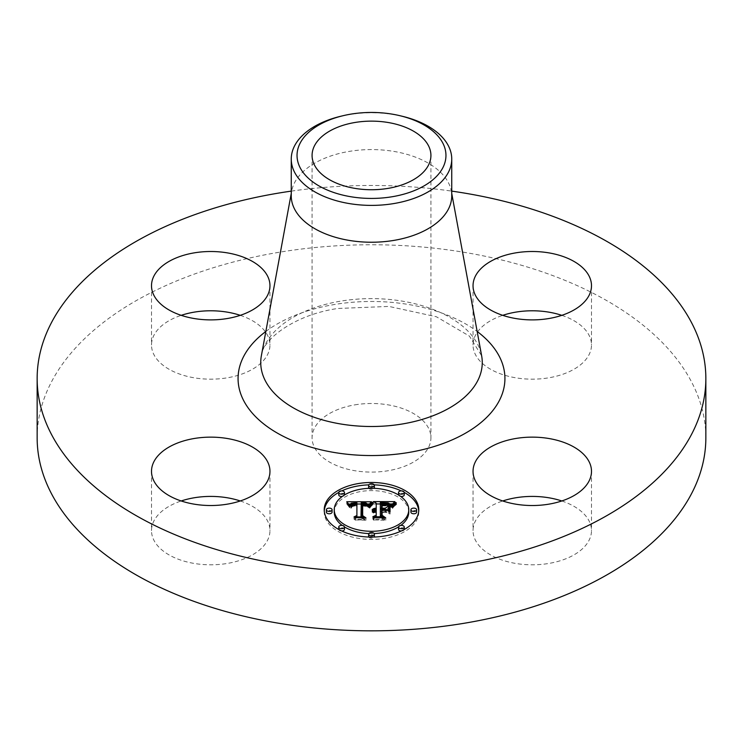 <?xml version="1.0" encoding="UTF-8"?>
<svg xmlns="http://www.w3.org/2000/svg" width="743" height="743" viewBox="0 0 743 743"><rect width="100%" height="100%" fill="white"/><g stroke="black" fill="none" stroke-linecap="round" stroke-linejoin="round"><path stroke-width="0.56" stroke-dasharray="3.71 2.79" d="M240.268 500.968A59.226 34.197 180 0 1 267.564 520.982A59.226 34.197 180 0 1 269.96 530.613A59.226 34.197 180 0 1 219.157 564.457A59.226 34.197 180 0 1 153.903 540.235A59.226 34.197 180 0 1 151.507 530.613A59.226 34.197 180 0 1 181.199 500.968M37.15 437.794A334.35 193.031 180 0 1 277.371 252.564A334.35 193.031 180 0 1 705.85 437.794M291.256 191.118A334.35 193.031 180 0 1 451.744 191.118M291.256 195.911A80.244 46.326 180 0 1 291.702 191.016A80.244 46.326 180 0 1 348.904 151.451A80.244 46.326 180 0 1 451.298 191.016A80.244 46.326 180 0 1 451.744 195.911M340.34 116.363A80.244 46.326 180 0 1 348.904 114.608A80.244 46.326 180 0 1 402.66 116.363M354.773 404.879A59.421 34.308 180 0 1 430.921 437.794A59.421 34.308 180 0 1 388.227 470.709A59.421 34.308 180 0 1 312.079 437.794A59.421 34.308 180 0 1 354.773 404.879M240.268 315.338A59.226 34.197 180 0 1 269.96 344.975A59.226 34.197 180 0 1 227.404 377.788A59.226 34.197 180 0 1 151.507 344.975A59.226 34.197 180 0 1 181.199 315.338M561.801 315.338A59.226 34.197 180 0 1 589.097 335.353A59.226 34.197 180 0 1 591.493 344.975A59.226 34.197 180 0 1 540.69 378.819A59.226 34.197 180 0 1 475.436 354.606A59.226 34.197 180 0 1 473.04 344.975A59.226 34.197 180 0 1 502.732 315.338M561.801 500.968A59.226 34.197 180 0 1 591.493 530.613A59.226 34.197 180 0 1 548.938 563.426A59.226 34.197 180 0 1 473.04 530.613A59.226 34.197 180 0 1 502.732 500.968M388.543 513.506L388.543 511.165L388.543 513.506L385.069 511.528L380.342 511.528L380.342 517.537L382.979 519.088L372.837 519.088L376.209 517.537L376.209 512.41L373.023 512.856L376.209 512.085L376.209 511.528L372.113 512.215L373.599 511.017L376.209 510.525L376.209 505.491L373.413 503.949L376.209 503.949M382.116 505.584L387.79 505.751L390.196 506.819L387.465 505.983L382.116 505.918L382.116 510.525L385.236 510.525L386.286 509.884M392.36 503.949L394.867 503.949L391.477 507.534L388.171 505.259L380.342 504.943L380.342 510.525L381.596 510.525L381.596 503.262M380.342 503.949L390.242 503.949M376.209 503.15L376.209 505.491M373.413 501.609L373.413 503.949M376.209 511.528L376.209 510.525M375.586 511.5L375.596 510.571M375.029 509.187L375.029 510.636M374.509 509.243L374.509 510.738M374.035 509.336L374.035 510.868M373.599 509.447L373.599 511.017M373.218 509.587L373.218 511.203M372.875 509.726L372.875 511.416M372.577 509.884L372.577 511.658M372.327 510.032L372.327 511.927M372.113 509.874L372.113 512.215M372.262 510.07L372.262 512.41M372.54 509.893L372.54 512.233M372.837 509.744L372.837 512.085M373.144 509.605L373.144 511.946M373.469 509.494L373.469 511.825M373.794 509.392L373.794 511.732M374.128 509.308L374.128 511.648M374.481 509.243L374.481 511.583M374.834 509.196L374.834 511.537M375.206 509.169L375.206 511.509M375.902 509.169L375.902 511.509M375.819 510.079L375.819 512.094M375.447 510.116L375.447 512.122M375.085 510.162L375.085 512.159M374.741 510.237L374.741 512.206M374.416 510.33L374.416 512.28M374.11 510.432L374.11 512.364M373.813 510.562L373.813 512.466M373.534 510.701L373.534 512.577M373.274 510.673L373.274 512.707M373.023 510.515L373.023 512.856M373.413 510.766L373.413 513.097M373.655 510.627L373.655 512.967M373.915 510.515L373.915 512.856M374.166 510.413L374.166 512.744M374.435 510.32L374.435 512.661M374.713 510.246L374.713 512.586M374.992 510.181L374.992 512.521M375.289 510.135L375.289 512.475M375.586 510.097L375.586 512.438M375.893 510.079L375.893 512.419M376.209 516.747L376.209 517.537M372.837 516.747L372.837 519.088M382.979 516.747L382.979 519.088M380.342 516.747L380.342 517.537M380.342 510.525L380.342 511.528M385.069 509.187L385.069 511.528M388.543 506.169L388.543 508.509M385.236 509.28L385.236 510.525M382.116 509.187L382.116 510.525M382.116 503.578L382.116 505.918M382.626 503.559L382.626 505.899M383.1 503.54L383.1 505.881M383.546 503.531L383.546 505.872M383.955 503.522L383.955 505.862M384.326 503.522L384.326 505.862M384.809 503.522L384.809 505.862M385.264 503.531L385.264 505.872M385.701 503.54L385.701 505.881M386.1 503.55L386.1 505.89M386.834 503.587L386.834 505.927M387.465 503.643L387.465 505.983M387.995 503.717L387.995 506.057M388.459 503.81L388.459 506.15M388.914 503.93L388.914 506.271M389.36 504.088L389.36 506.42M389.787 504.265L389.787 506.605M390.196 504.478L390.196 506.819M389.954 504.348L389.954 506.577M389.648 504.209L389.648 506.355M389.276 504.06L389.276 506.169M388.849 503.912L388.849 506.002M388.348 503.791L388.348 505.862M387.79 503.689L387.79 505.751M385.738 503.54L385.738 505.565M384.93 503.522L384.93 505.546M383.249 503.54L383.249 505.565M382.719 503.559L382.719 505.574M381.596 509.187L381.596 510.525M380.342 502.602L380.342 504.943M381.103 502.612L381.103 504.952M383.109 502.621L383.109 504.961M384.289 502.612L384.289 504.952M384.902 502.621L384.902 504.961M385.478 502.63L385.478 504.971M386.016 502.658L386.016 504.999M386.518 502.686L386.518 505.026M386.992 502.732L386.992 505.073M387.419 502.788L387.419 505.129M387.818 502.844L387.818 505.184M388.171 502.918L388.171 505.259M388.496 503.002L388.496 505.342M388.784 503.095L388.784 505.426M389.044 503.197L389.044 505.537M389.313 503.327L389.313 505.667M389.583 503.475L389.583 505.816M389.852 503.652L389.852 505.992M390.121 503.856L390.121 506.197M390.391 504.079L390.391 506.42M390.66 504.321L390.66 506.661M390.929 504.59L390.929 506.93M391.208 504.878L391.208 507.218M391.477 505.194L391.477 507.534M392.276 504.07L392.276 506.41M392.415 503.884L392.415 506.224M392.555 503.708L392.555 506.048M392.685 503.55L392.685 505.89M392.926 503.271L392.926 505.611M393.149 503.03L393.149 505.37M393.428 502.779L393.428 505.119M393.595 502.63L393.595 504.971M393.771 502.482L393.771 504.822M393.957 502.324L393.957 504.664M394.867 501.609L394.867 503.949M369.317 503.958L371.519 503.949L368.519 507.562L366.271 505.398L361.265 505.026L361.014 517.955L363.457 519.255L354.012 519.255L356.9 517.862L356.9 505.992L352.6 506.373L350.807 508.166L352.275 506.113L356.677 505.677L356.9 505.101L351.309 505.528L349.758 507.766L346.758 504.07L348.653 504.06M350.213 504.051L356.9 504.023M361.237 504.005L367.544 503.968M346.758 501.729L346.758 504.07M371.519 501.609L371.519 503.949M347.12 502.138L347.12 504.478M347.464 502.528L347.464 504.868M347.789 502.918L347.789 505.259M348.086 503.299L348.086 505.639M348.374 503.67L348.374 506.011M348.643 504.042L348.643 506.382M348.885 504.395L348.885 506.735M349.108 504.748L349.108 507.088M349.321 505.091L349.321 507.432M349.758 505.426L349.758 507.766M349.786 505.138L349.786 507.478M349.851 504.868L349.851 507.209M349.925 504.608L349.925 506.949M350.018 504.376L350.018 506.717M350.139 504.153L350.139 506.494M350.287 503.949L350.287 506.289M350.445 503.763L350.445 506.104M350.631 503.596L350.631 505.937M350.835 503.448L350.835 505.788M351.058 503.308L351.058 505.649M351.309 503.187L351.309 505.528M351.588 503.085L351.588 505.426M351.894 502.992L351.894 505.333M352.238 502.909L352.238 505.249M352.609 502.844L352.609 505.184M353.009 502.788L353.009 505.129M353.436 502.742L353.436 505.082M353.891 502.714L353.891 505.054M354.383 502.695L354.383 505.026M354.903 502.686L354.903 505.026M355.284 502.686L355.284 505.026M355.674 502.695L355.674 505.036M356.073 502.714L356.073 505.054M356.491 502.732L356.491 505.073M356.9 505.992L356.9 505.101M356.677 503.652L356.677 505.677M354.978 503.643L354.978 505.677M354.55 503.661L354.55 505.695M354.142 503.698L354.142 505.714M353.77 503.735L353.77 505.76M353.417 503.8L353.417 505.807M353.092 503.865L353.092 505.862M352.795 503.968L352.795 505.937M352.516 504.07L352.516 506.02M352.275 504.209L352.275 506.113M351.866 504.571L351.866 506.336M351.68 504.813L351.68 506.475M351.513 507.497L351.513 506.624M351.365 505.695L351.365 506.791M351.235 505.825L351.235 506.977M351.114 505.825L351.114 507.181M351.012 505.825L351.012 507.404M350.928 505.825L350.928 507.636M350.863 505.825L350.863 507.896M350.807 505.825L350.807 508.166M351.346 505.825L351.346 508.166M351.383 505.584L351.383 507.924M351.439 505.361L351.439 507.701M351.597 504.971L351.597 507.302M351.699 504.785L351.699 507.125M351.941 504.478L351.941 506.819M352.238 504.228L352.238 506.568M352.6 504.033L352.6 506.373M353.064 503.875L353.064 506.215M353.324 503.81L353.324 506.15M353.612 503.763L353.612 506.104M353.928 503.717L353.928 506.057M354.272 503.68L354.272 506.02M354.634 503.661L354.634 506.002M355.024 503.643L355.024 505.983M356.9 516.914L356.9 517.862M354.012 516.914L354.012 519.255M363.457 516.914L363.457 519.255M361.014 516.914L361.014 517.955M361.265 502.686L361.265 505.026M361.637 502.667L361.637 505.008M362.008 502.658L362.008 504.999M362.38 502.649L362.38 504.989M362.751 502.639L362.751 504.98M363.123 502.639L363.123 504.98M363.568 502.639L363.568 504.98M363.986 502.658L363.986 504.999M364.386 502.686L364.386 505.026M364.757 502.723L364.757 505.064M365.11 502.77L365.11 505.11M365.435 502.825L365.435 505.166M365.732 502.89L365.732 505.231M366.011 502.974L366.011 505.314M366.271 503.067L366.271 505.398M366.503 503.16L366.503 505.5M366.717 503.271L366.717 505.611M366.921 503.401L366.921 505.742M367.126 503.55L367.126 505.89M367.302 503.717L367.302 506.057M367.479 503.893L367.479 506.234M367.646 504.088L367.646 506.429M367.804 504.302L367.804 506.642M367.952 504.534L367.952 506.875M368.082 504.785L368.082 507.125M368.212 505.045L368.212 507.385M368.519 505.221L368.519 507.562M368.639 504.999L368.639 507.339M368.769 504.785L368.769 507.125M368.899 504.571L368.899 506.912M369.03 504.367L369.03 506.707M369.16 504.172L369.16 506.512M369.299 503.986L369.299 506.327M369.438 503.81L369.438 506.15M369.577 503.633L369.577 505.974M369.717 503.475L369.717 505.816M369.865 503.317L369.865 505.658M371.361 501.785L371.361 504.125M389.518 513.905L389.518 511.565L389.518 513.905L390.047 514.082L390.047 511.741L390.047 514.082M389.518 506.41L389.518 508.751M390.047 506.587L390.047 508.927M372.299 504.534L372.819 504.701L369.28 508.082L372.299 504.534L372.299 502.788M372.819 502.361L372.819 504.701M372.011 503.057L372.011 504.748M371.723 503.345L371.723 504.98M371.435 503.67L371.435 505.249M371.147 504.014L371.147 505.546M370.85 504.386L370.85 505.881M370.553 504.776L370.553 506.234M370.255 505.203L370.255 506.624M369.949 505.649L369.949 507.042M369.652 505.816L369.652 507.497M369.28 505.742L369.28 508.082M369.819 505.844L369.819 508.184M370.135 505.37L370.135 507.71M370.441 504.924L370.441 507.265M370.748 504.506L370.748 506.847M371.054 504.116L371.054 506.457M371.351 503.754L371.351 506.094M371.649 503.42L371.649 505.76M371.946 503.113L371.946 505.454M372.243 502.835L372.243 505.175M372.531 502.584L372.531 504.924M396.065 504.478L392.285 508.166L396.065 504.478L396.065 502.593M396.437 502.342L396.437 504.683M395.49 503.011L395.49 504.841M394.951 503.429L394.951 505.203M394.468 503.847L394.468 505.565M394.031 506.587L394.022 505.937M393.623 504.673L393.623 506.308M393.261 505.11L393.261 506.67M392.954 505.556L392.954 507.042M392.685 505.974L392.685 507.413M392.462 505.89L392.462 507.785M392.285 505.825L392.285 508.166M392.713 505.992L392.713 508.333M392.889 505.658L392.889 507.998M393.112 505.314L393.112 507.655M393.372 504.961L393.372 507.302M393.679 504.608L393.679 506.949M394.422 503.875L394.422 506.215M394.858 503.503L394.858 505.844M395.341 503.122L395.341 505.463M395.87 502.732L395.87 505.073M362.686 505.649L365.825 505.797L367.302 506.568L362.686 505.992L362.668 517.992L365.955 520.239L354.922 519.914L364.822 519.914L362.045 518.085L362.045 515.744L362.045 518.085M367.2 504.191L367.2 506.457M367.302 504.228L367.302 506.568M366.745 504.042L366.745 506.104M366.475 503.968L366.475 505.974M366.169 503.893L366.169 505.872M365.825 503.819L365.825 505.797M365.398 503.754L365.398 505.732M364.878 503.689L364.878 505.695M364.581 503.661L364.581 505.677M364.265 503.643L364.265 505.658M363.921 503.633L363.921 505.649M363.169 503.633L363.169 505.649M362.045 503.317L362.045 505.658M364.822 517.899L364.822 519.914M354.922 517.574L354.922 519.914M355.395 517.899L355.395 520.239M365.955 517.899L365.955 520.239M362.668 516.153L362.668 517.992M362.686 503.652L362.686 505.992M362.993 503.643L362.993 505.983M363.29 503.633L363.29 505.974M363.996 503.633L363.996 505.974M364.414 503.652L364.414 505.992M364.804 503.68L364.804 506.02M365.194 503.726L365.194 506.067M365.575 503.773L365.575 506.113M365.937 503.838L365.937 506.178M366.299 503.921L366.299 506.262M366.643 504.005L366.643 506.345M382.116 512.206L386.351 512.531L382.116 512.531L382.116 517.639L385.756 520.239L373.274 519.914L384.595 519.914L381.596 517.778L381.596 515.438L381.596 517.778M385.756 510.19L385.756 512.206M386.351 510.19L386.351 512.531M381.596 509.865L381.596 512.206M384.595 517.899L384.595 519.914M373.274 517.574L373.274 519.914M373.785 517.899L373.785 520.239M385.756 517.899L385.756 520.239M382.116 515.809L382.116 517.639M382.116 510.19L382.116 512.531M324.254 510.952A47.283 27.305 0 0 0 324.217 512.122A47.283 27.305 0 0 0 371.5 539.418A47.283 27.305 0 0 0 418.783 512.122A47.283 27.305 0 0 0 418.746 510.952M404.248 492.423A47.283 27.305 0 0 0 401.192 490.872M374.231 484.863A47.283 27.305 0 0 0 368.769 484.863M341.808 490.872A47.283 27.305 0 0 0 338.752 492.423M342.217 525.422A37.252 21.51 0 0 0 344.464 526.917M368.834 533.576A37.252 21.51 0 0 0 374.166 533.576M398.536 526.917A37.252 21.51 0 0 0 400.783 525.422M408.752 512.122A37.252 21.51 0 0 0 371.5 490.612A37.252 21.51 0 0 0 334.248 512.122M368.834 488.327A2.87 1.653 0 0 0 371.5 489.368A2.87 1.653 0 0 0 374.166 488.327M374.37 487.714A2.87 1.653 0 0 0 371.5 486.061A2.87 1.653 0 0 0 368.63 487.714M416.637 512.122A2.87 1.653 0 0 0 413.767 510.46A2.87 1.653 0 0 0 410.907 512.122M398.536 494.977A2.87 1.653 0 0 0 400.783 496.482M404.257 494.857A2.87 1.653 0 0 0 401.387 493.203A2.87 1.653 0 0 0 398.527 494.857M368.769 537.031A2.87 1.653 0 0 0 371.5 538.173A2.87 1.653 0 0 0 374.231 537.031M374.37 536.52A2.87 1.653 0 0 0 371.5 534.867A2.87 1.653 0 0 0 368.63 536.52M401.192 531.022A2.87 1.653 0 0 0 404.248 529.471M404.257 529.378A2.87 1.653 0 0 0 401.387 527.725A2.87 1.653 0 0 0 398.527 529.378M332.093 512.122A2.87 1.653 0 0 0 329.233 510.46A2.87 1.653 0 0 0 326.363 512.122M344.473 494.857A2.87 1.653 0 0 0 341.613 493.203A2.87 1.653 0 0 0 338.743 494.857M342.217 496.482A2.87 1.653 0 0 0 344.464 494.977M344.473 529.378A2.87 1.653 0 0 0 341.613 527.725A2.87 1.653 0 0 0 338.743 529.378M338.752 529.471A2.87 1.653 0 0 0 341.808 531.022M418.783 512.122L418.783 509.782M324.217 512.122L324.217 509.782M261.36 355.804A110.763 63.944 180 0 1 340.313 301.203A110.763 63.944 180 0 1 481.64 355.804L469.4 336.087L436.355 316.741L388.923 306.422L337.759 308.475C292.222 315.199 261.759 341.13 261.36 355.804M265.845 331.462A133.434 77.04 180 0 1 333.932 304.593A133.434 77.04 180 0 1 477.155 331.462M384.354 503.522L384.354 505.546M383.797 503.522L383.797 505.556M382.199 503.578L382.199 505.584M391.645 504.952L391.645 507.293M391.812 504.711L391.812 507.051M391.97 504.478L391.97 506.819M392.128 504.265L392.128 506.605M394.161 502.157L394.161 504.497M394.384 501.989L394.384 504.33M394.617 501.804L394.617 504.144M269.96 471.331L269.96 530.613M151.507 471.331L151.507 530.613M291.702 191.016L291.256 193.449M451.298 191.016L451.744 193.449M430.921 155.436L430.921 437.794M312.079 155.436L312.079 437.794M591.493 471.331L591.493 530.613M473.04 471.331L473.04 530.613M473.04 285.693L473.04 344.975M591.493 285.693L591.493 344.975M151.507 285.693L151.507 344.975M269.96 285.693L269.96 344.975"/><path stroke-width="1.11" d="M267.564 461.7A59.226 34.197 180 0 1 269.96 471.331A59.226 34.197 180 0 1 219.157 505.175A59.226 34.197 180 0 1 153.903 480.962A59.226 34.197 180 0 1 151.507 471.331A59.226 34.197 180 0 1 202.31 437.488A59.226 34.197 180 0 1 267.564 461.7M181.199 500.968A59.226 34.197 180 0 1 240.268 500.968M451.744 191.118A334.35 193.031 180 0 1 705.85 378.512L705.85 437.794A334.35 193.031 180 0 1 465.629 623.024A334.35 193.031 180 0 1 37.15 437.794L37.15 378.512A334.35 193.031 180 0 1 277.371 193.291A334.35 193.031 180 0 1 291.256 191.118M705.85 378.512A334.35 193.031 180 0 1 465.629 563.742A334.35 193.031 180 0 1 37.15 378.512M400.421 115.824L402.66 116.363A80.244 46.326 180 0 1 451.744 159.058L451.744 195.911A80.244 46.326 180 0 1 394.096 240.361A80.244 46.326 180 0 1 291.256 195.911L291.256 159.058A80.244 46.326 180 0 1 294.497 146.018A80.244 46.326 180 0 1 340.34 116.363L342.579 115.824A74.467 42.992 180 0 1 400.421 115.824A74.467 42.992 180 0 1 442.949 167.537A74.467 42.992 180 0 1 350.538 196.691A74.467 42.992 180 0 1 300.051 143.334A74.467 42.992 180 0 1 342.579 115.824M451.744 159.058A80.244 46.326 180 0 1 448.503 172.107A80.244 46.326 180 0 1 394.096 203.517A80.244 46.326 180 0 1 291.256 159.058M354.773 122.521A59.421 34.308 180 0 1 430.921 155.436A59.421 34.308 180 0 1 388.227 188.351A59.421 34.308 180 0 1 312.079 155.436A59.421 34.308 180 0 1 354.773 122.521M181.199 315.338A59.226 34.197 180 0 1 194.062 312.162A59.226 34.197 180 0 1 240.268 315.338M502.732 315.338A59.226 34.197 180 0 1 561.801 315.338M502.732 500.968A59.226 34.197 180 0 1 515.596 497.801A59.226 34.197 180 0 1 561.801 500.968M515.596 438.519A59.226 34.197 180 0 1 591.493 471.331A59.226 34.197 180 0 1 548.938 504.144A59.226 34.197 180 0 1 473.04 471.331A59.226 34.197 180 0 1 515.596 438.519M475.436 295.324A59.226 34.197 180 0 1 473.04 285.693A59.226 34.197 180 0 1 523.843 251.849A59.226 34.197 180 0 1 589.097 276.071A59.226 34.197 180 0 1 591.493 285.693A59.226 34.197 180 0 1 540.69 319.546A59.226 34.197 180 0 1 475.436 295.324M227.404 318.506A59.226 34.197 180 0 1 151.507 285.693A59.226 34.197 180 0 1 194.062 252.889A59.226 34.197 180 0 1 269.96 285.693A59.226 34.197 180 0 1 227.404 318.506M418.783 509.782A47.283 27.305 180 0 1 371.5 537.078A47.283 27.305 180 0 1 324.217 509.782A47.283 27.305 180 0 1 371.5 482.476A47.283 27.305 180 0 1 418.783 509.782M408.752 509.782A37.252 21.51 180 0 1 371.5 531.291A37.252 21.51 180 0 1 334.248 509.782A37.252 21.51 180 0 1 371.5 488.272A37.252 21.51 180 0 1 408.752 509.782L408.752 512.122A37.252 21.51 0 0 1 400.783 525.422M371.361 501.785L368.519 505.221L366.011 502.974L361.265 502.686L361.014 515.614L363.457 516.914L354.012 516.914L356.9 515.521L356.9 503.652L352.6 504.033L350.807 505.825L352.275 503.773L356.677 503.345L356.9 502.76L351.309 503.187L349.758 505.426L346.758 501.729L371.361 501.785M372.531 502.584L369.28 505.742L371.435 502.909L372.531 502.584M366.977 504.107L362.686 503.652L362.668 515.651L365.955 517.899L354.922 517.574L364.822 517.574L362.045 515.744L362.045 503.317L366.996 503.93M394.867 501.609L391.477 505.194L388.171 502.918L380.342 502.602L380.342 508.184L381.596 508.184L381.596 503.262L387.79 503.41L390.196 504.478L387.465 503.643L382.116 503.578L382.116 508.184L385.236 508.184L388.543 506.169L388.543 511.165L385.069 509.187L380.342 509.187L380.342 515.196L382.979 516.747L372.837 516.747L376.209 515.196L376.209 510.07L373.023 510.515L376.209 509.744L376.209 509.187L372.113 509.874L373.599 508.676L376.209 508.184L376.209 503.15L373.413 501.609L394.867 501.609M395.87 502.732L392.285 505.825L394.022 503.596L395.87 502.732M390.047 511.741L389.518 511.565L389.518 506.41L390.047 506.587L390.047 511.741L390.047 508.927L389.518 508.751L389.518 511.565M382.116 510.19L382.116 515.298L385.756 517.899L373.274 517.574L384.595 517.574L381.596 515.438L381.596 509.865L386.351 510.19L382.116 510.19M374.37 485.374A2.87 1.653 180 0 1 371.5 487.027A2.87 1.653 180 0 1 368.63 485.374A2.87 1.653 180 0 1 371.5 483.721A2.87 1.653 180 0 1 374.37 485.374L374.37 487.714A2.87 1.653 0 0 1 374.166 488.327M416.637 509.782A2.87 1.653 180 0 1 413.767 511.435A2.87 1.653 180 0 1 410.907 509.782A2.87 1.653 180 0 1 413.767 508.119A2.87 1.653 180 0 1 416.637 509.782L416.637 512.122A2.87 1.653 0 0 1 413.767 513.775A2.87 1.653 0 0 1 410.907 512.122L410.907 509.782M404.257 492.525A2.87 1.653 180 0 1 401.387 494.179A2.87 1.653 180 0 1 398.527 492.525A2.87 1.653 180 0 1 401.387 490.863A2.87 1.653 180 0 1 404.257 492.525L404.257 494.857A2.87 1.653 0 0 1 400.783 496.482M374.37 534.18A2.87 1.653 180 0 1 371.5 535.842A2.87 1.653 180 0 1 368.63 534.18A2.87 1.653 180 0 1 371.5 532.527A2.87 1.653 180 0 1 374.37 534.18L374.37 536.52A2.87 1.653 0 0 1 374.231 537.031M404.257 527.038A2.87 1.653 180 0 1 401.387 528.691A2.87 1.653 180 0 1 398.527 527.038A2.87 1.653 180 0 1 401.387 525.385A2.87 1.653 180 0 1 404.257 527.038L404.257 529.378A2.87 1.653 0 0 1 404.248 529.471M326.363 509.782A2.87 1.653 180 0 1 329.233 508.119A2.87 1.653 180 0 1 332.093 509.782A2.87 1.653 180 0 1 329.233 511.435A2.87 1.653 180 0 1 326.363 509.782L326.363 512.122A2.87 1.653 0 0 0 329.233 513.775A2.87 1.653 0 0 0 332.093 512.122L332.093 509.782M338.743 492.525A2.87 1.653 180 0 1 341.613 490.863A2.87 1.653 180 0 1 344.473 492.525A2.87 1.653 180 0 1 341.613 494.179A2.87 1.653 180 0 1 338.743 492.525L338.743 494.857A2.87 1.653 0 0 0 342.217 496.482M338.743 527.038A2.87 1.653 180 0 1 341.613 525.385A2.87 1.653 180 0 1 344.473 527.038A2.87 1.653 180 0 1 341.613 528.691A2.87 1.653 180 0 1 338.743 527.038L338.743 529.378A2.87 1.653 0 0 0 338.752 529.471M386.286 509.884L388.543 508.509L388.543 511.165M381.596 505.593L382.116 505.584M376.209 503.949L380.342 503.949M390.242 503.949L392.36 503.949M376.209 508.184L376.209 509.187M375.596 508.231L375.596 509.159M375.029 508.296L375.029 509.187M374.509 508.398L374.509 509.243M374.035 508.528L374.035 509.336M373.599 508.676L373.599 509.447M373.218 508.862L373.218 509.587M372.875 509.076L372.875 509.726M372.577 509.317L372.577 509.884M373.534 510.237L373.534 510.701M376.209 515.196L376.209 516.747M380.342 515.196L380.342 516.747M385.236 508.184L385.236 509.28M382.116 508.184L382.116 509.187M381.596 508.184L381.596 509.187M380.342 508.184L380.342 509.187M348.653 504.06L350.213 504.051M356.9 504.023L361.237 504.005M367.544 503.968L369.317 503.958M356.9 502.76L356.9 503.652M351.866 503.995L351.866 504.571M351.68 504.135L351.68 504.813M351.513 504.283L351.513 505.147M351.365 504.451L351.365 505.695M351.235 504.636L351.235 505.825M351.114 504.841L351.114 505.825M351.012 505.064L351.012 505.825M350.928 505.296L350.928 505.825M356.9 515.521L356.9 516.914M361.014 515.614L361.014 516.914M372.299 502.194L372.299 502.788M372.011 502.407L372.011 503.057M371.723 502.639L371.723 503.345M371.435 502.909L371.435 503.67M371.147 503.206L371.147 504.014M370.85 503.54L370.85 504.386M370.553 503.893L370.553 504.776M370.255 504.283L370.255 505.203M369.949 504.701L369.949 505.649M369.652 505.156L369.652 505.816M395.49 502.5L395.49 503.011M394.951 502.862L394.951 503.429M394.468 503.234L394.468 503.847M394.022 503.596L394.022 504.256M393.623 503.968L393.623 504.673M393.261 504.33L393.261 505.11M392.954 504.701L392.954 505.556M392.685 505.073L392.685 505.974M362.045 515.744L362.045 505.658L362.686 505.649M362.668 515.651L362.668 516.153M381.596 515.438L381.596 512.206L382.116 512.206M382.116 515.298L382.116 515.809M418.746 510.952A47.283 27.305 0 0 0 404.248 492.423M401.192 490.872A47.283 27.305 0 0 0 374.231 484.863M368.769 484.863A47.283 27.305 0 0 0 341.808 490.872M338.752 492.423A47.283 27.305 0 0 0 324.254 510.952M334.248 509.782L334.248 512.122A37.252 21.51 0 0 0 342.217 525.422M344.464 526.917A37.252 21.51 0 0 0 368.834 533.576M374.166 533.576A37.252 21.51 0 0 0 398.536 526.917M368.63 485.374L368.63 487.714A2.87 1.653 0 0 0 368.834 488.327M398.527 492.525L398.527 494.857A2.87 1.653 0 0 0 398.536 494.977M368.63 534.18L368.63 536.52A2.87 1.653 0 0 0 368.769 537.031M398.527 527.038L398.527 529.378A2.87 1.653 0 0 0 401.192 531.022M344.464 494.977A2.87 1.653 0 0 0 344.473 494.857L344.473 492.525M341.808 531.022A2.87 1.653 0 0 0 344.473 529.378L344.473 527.038M451.744 193.449L481.64 355.804A110.763 63.944 180 0 1 402.687 423.919A110.763 63.944 180 0 1 261.36 355.804L291.256 193.449M477.155 331.462A133.434 77.04 180 0 1 409.068 452.431A133.434 77.04 180 0 1 261.341 421.987A133.434 77.04 180 0 1 265.845 331.462"/></g></svg>
